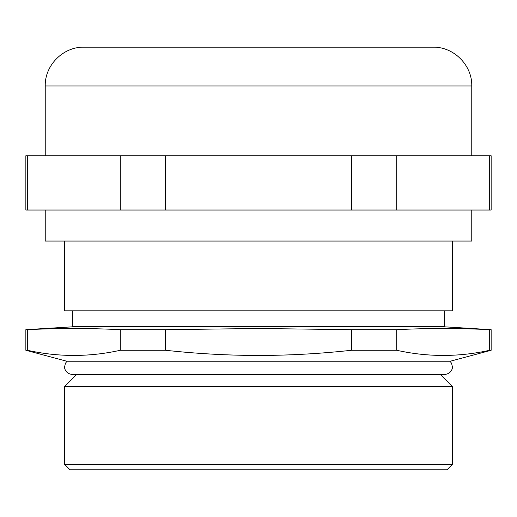 <?xml version="1.0" encoding="UTF-8"?>
<svg xmlns="http://www.w3.org/2000/svg" width="517" height="517" viewBox="0 0 517 517"><rect width="100%" height="100%" fill="white"/><g stroke="black" fill="none" stroke-linecap="round" stroke-linejoin="round"><path stroke-width="0.78" d="M452.375 464.395L446.947 469.824L70.053 469.824L64.625 464.395L452.375 464.395L452.375 386.535L64.625 386.535L76.645 374.515M165.524 329.678L120.299 329.678L120.299 350.274L165.524 350.274L165.524 329.678L258.5 328.489L351.476 329.678L351.476 350.274L396.701 350.274L396.701 329.678L351.476 329.678M396.701 329.678C427.695 328.108 458.689 328.108 489.683 329.678L489.683 350.274L491.15 350.274L491.15 329.678L489.683 329.678M491.15 350.274L450.223 361.241L66.777 361.241L25.85 350.274L27.317 350.274L27.317 329.678L25.85 329.678L25.85 350.274M489.683 350.274C458.689 357.157 427.695 357.157 396.701 350.274M351.476 350.274C320.566 353.673 289.578 355.405 258.5 355.47C227.545 355.412 196.55 353.68 165.524 350.274M72.38 310.846L72.38 326.356L444.62 326.356L444.62 310.846M64.625 241.051L64.625 310.846L452.375 310.846L452.375 241.051M27.317 329.678C58.311 328.108 89.305 328.108 120.299 329.678M120.299 350.274C89.305 357.157 58.311 357.157 27.317 350.274M45.237 210.031L45.237 241.051L471.762 241.051L471.762 210.031M122.787 47.176L432.988 47.176C453.713 46.64 472.299 65.232 471.762 85.951L45.237 85.951C44.701 65.232 63.287 46.64 84.013 47.176L394.212 47.176M443.192 155.746L491.15 155.746L491.15 210.031L396.701 210.031L396.701 155.746L443.192 155.746M489.683 155.746L489.683 210.031M120.299 155.746L120.299 210.031L25.85 210.031L25.85 155.746L396.701 155.746M351.476 155.746L351.476 210.031L396.701 210.031M351.476 210.031L165.524 210.031L165.524 155.746M120.299 210.031L165.524 210.031M27.317 210.031L27.317 155.746M436.865 326.356L491.15 329.678M440.355 374.515L452.375 386.535M64.625 464.395L64.625 386.535M80.135 326.356L25.85 329.678M450.068 361.241L451.587 363.348L452.375 366.76C452.769 367.787 451.638 373.713 444.62 374.515L72.38 374.515C65.362 373.713 64.231 367.787 64.625 366.76L65.413 363.348L66.932 361.241M471.762 155.746L471.762 85.951M45.237 155.746L45.237 85.951"/></g></svg>
